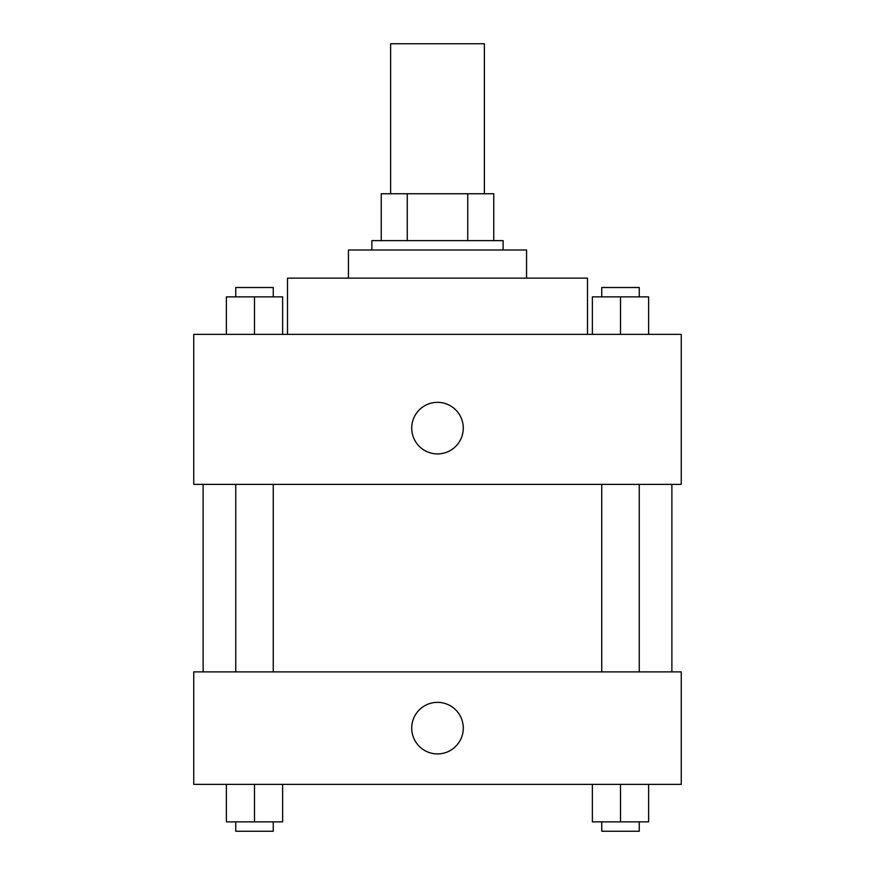 <?xml version="1.0" encoding="UTF-8"?>
<svg xmlns="http://www.w3.org/2000/svg" width="875" height="875" viewBox="0 0 875 875"><rect width="100%" height="100%" fill="white"/><g stroke="black" fill="none" stroke-linecap="round" stroke-linejoin="round"><path stroke-width="1.31" d="M484.378 193.747L484.378 43.75L390.622 43.75L390.622 193.747M407.258 240.625L407.258 193.747L381.248 193.747L381.248 240.625L381.248 193.747M407.258 193.747L493.752 193.747L493.752 240.625M467.742 240.625L467.742 193.747M371.875 249.998L371.875 240.625L503.125 240.625L503.125 249.998M348.436 278.13L348.436 249.998L526.564 249.998L526.564 278.13M287.503 334.37L287.503 278.13L587.497 278.13L587.497 334.37M193.747 334.37L681.253 334.37L681.253 484.378L193.747 484.378L193.747 334.37M411.72 428.127A25.78 25.78 0 0 1 450.395 405.803A25.78 25.78 0 0 1 450.395 450.45A25.78 25.78 0 0 1 411.72 428.127M193.747 671.88L681.253 671.88L681.253 784.372L193.747 784.372L193.747 671.88M437.5 753.911A25.78 25.78 0 0 1 415.177 715.236A25.78 25.78 0 0 1 459.823 715.236A25.78 25.78 0 0 1 437.5 753.911M592.375 784.372L592.375 821.877L648.627 821.877L648.627 784.372L648.627 821.877M620.495 821.877L620.495 784.372M639.253 821.877L639.253 831.25L601.748 831.25L601.748 821.877M226.373 784.372L226.373 821.877L282.625 821.877L282.625 784.372L282.625 821.877M254.505 821.877L254.505 784.372M273.252 821.877L273.252 831.25L235.747 831.25L235.747 821.877M592.375 334.37L592.375 296.877L648.627 296.877L648.627 334.37L648.627 296.877M620.495 334.37L620.495 296.877M639.253 296.877L639.253 287.503L601.748 287.503L601.748 296.877M226.373 334.37L226.373 296.877L282.625 296.877L282.625 334.37L282.625 296.877M254.505 334.37L254.505 296.877M273.252 296.877L273.252 287.503L235.747 287.503L235.747 296.877M671.88 671.88L671.88 484.378M203.12 671.88L203.12 484.378M601.748 484.378L601.748 671.88M639.253 484.378L639.253 671.88M273.252 671.88L273.252 484.378M235.747 671.88L235.747 484.378"/></g></svg>
